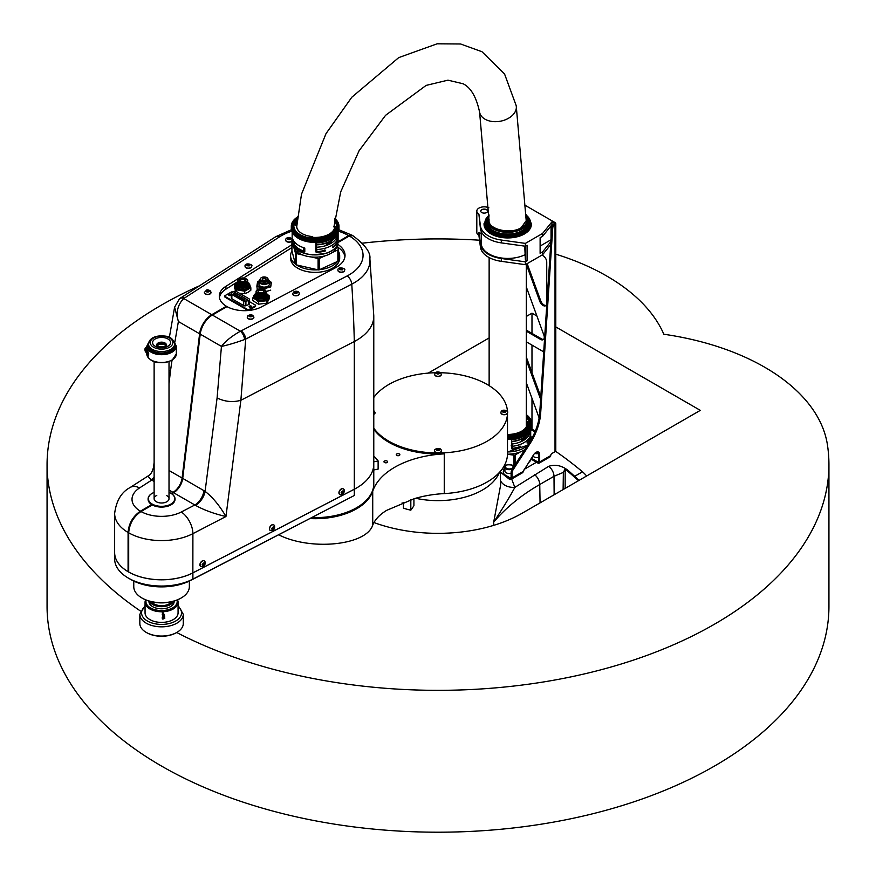 <?xml version="1.0" encoding="UTF-8"?>
<svg xmlns="http://www.w3.org/2000/svg" width="876" height="876" viewBox="0 0 876 876"><rect width="100%" height="100%" fill="white"/><g stroke="black" fill="none" stroke-linecap="round" stroke-linejoin="round"><path stroke-width="1.31" d="M511.102 473.281A4.347 2.508 180 0 1 504.915 471.003L504.915 467.182A4.347 2.508 -0 0 0 506.536 469.131A4.347 2.508 -0 0 0 512.394 468.912M505.572 476.248L505.572 475.263A7.818 4.511 180 0 1 503.284 472.076A7.818 4.511 180 0 1 504.532 469.624A3.471 2.004 180 0 1 504.915 469.339A24.539 14.169 180 0 1 502.178 469.032M505.572 475.263L510.182 477.924A1.303 0.756 -120 0 0 510.828 477.989A1.303 0.756 -120 0 0 511.102 477.387L511.102 472.558L512.022 473.095A4.347 2.508 -60 0 1 513.117 469.744L512.197 469.207L528.874 443.431L529.794 443.957L513.117 469.744M538.751 457.316A4.347 2.508 180 0 1 532.838 455.925M532.674 456.177A25.196 14.542 180 0 1 532.06 457.929A1.741 1.007 180 0 0 531.995 458.181L531.995 459.254A1.741 1.007 180 0 1 532.06 458.991M524.122 469.394L536.484 462.254L532.509 459.955L532.509 458.893A1.741 1.007 180 0 1 531.995 458.181M532.509 458.893L537.82 461.959A1.303 0.756 -120 0 0 538.477 462.024A1.303 0.756 -120 0 0 538.751 461.433L538.751 453.954L539.671 454.491L539.671 461.959L550.73 455.575A2.606 1.5 60 0 1 550.183 456.768L539.123 463.152A2.606 1.5 -120 0 0 539.671 461.959M415.673 498.269A62.984 36.365 0 0 0 499.364 472.471M505.967 476.555L509.602 478.657L509.449 479.271L500.316 472.076M403.442 503.448A62.338 35.993 180 0 1 402.084 502.912M500.601 485.227L493.703 522.096C505.923 507.675 521.264 495.159 539.747 484.516L554.004 476.292L563.356 472.383L565.13 468.912A8.683 5.015 -60 0 1 565.162 469.591L565.162 488.381M565.13 468.912L578.554 480.65M563.115 489.575L563.356 472.383M579.124 480.322L568.458 470.73C562.074 465.594 555.483 464.127 548.694 466.317L514.847 487.395L511.672 479.008M586.602 476.007A21.714 12.538 -120 0 0 582.485 471.803A304.071 175.55 -120 0 0 555.537 451.26M500.349 473.39L500.426 472.679M500.503 480.727A17.378 12.68 164.4 0 0 514.847 487.395C509.722 496.933 502.671 508.496 493.703 522.096L493.757 525.326M536.484 462.254L537.82 463.032A2.606 1.5 -120 0 0 539.123 463.152M509.602 478.657L510.182 478.986A2.606 1.5 -120 0 0 511.485 479.117A2.606 1.5 -120 0 0 512.022 477.924L523.082 471.54L533.615 454.721A5.212 3.011 120 0 1 538.587 452.104A5.212 3.011 120 0 1 539.671 454.491M523.082 471.54A2.606 1.5 60 0 1 522.545 472.733L511.485 479.117M488.874 207.809A7.38 4.26 0 0 0 481.034 207.251A7.38 4.26 0 0 0 476.807 211.105A7.38 4.26 0 0 0 478.898 214.083L480.431 225.866A27.364 15.801 0 0 0 501.324 240.046L525.37 243.386L542.583 233.454L551.957 221.847L554.103 223.095A1.303 0.756 180 0 1 554.486 223.621A1.303 0.756 180 0 1 554.103 224.157L553.654 224.409A2.606 1.5 120 0 0 551.825 227.431L552.745 227.968L540.667 413.275L539.747 412.738L551.825 227.431M552.745 227.968A2.606 1.5 -60 0 1 554.585 224.946L555.023 224.694A2.606 1.5 -0 0 0 555.789 223.621A2.606 1.5 -0 0 0 555.023 222.559L526.016 205.816M530.703 436.576L532.323 437.507M551.957 221.847L551.957 224.694L542.583 236.29L542.583 233.454M551.037 225.833L551.037 239.542M526.312 382.746L539.134 417.907M534.962 431.934L530.703 429.481M526.312 330.121L541.51 338.892L540.591 339.428L526.312 331.183M526.312 286.978L543.843 335.048A5.212 3.011 -120 0 1 543.197 339.68A5.212 3.011 -120 0 1 540.591 339.428M541.959 255.091L543.043 255.726A5.212 3.011 -120 0 1 546.734 262.11L546.734 303.337A5.212 3.011 -120 0 1 545.649 305.724A5.212 3.011 -120 0 1 539.791 301.333L526.312 264.366M526.312 357.069L540.711 396.565L539.791 397.091A5.212 3.011 -120 0 0 540.656 398.832M539.791 397.091L526.312 360.135M526.312 341.826L543.043 351.484A5.212 3.011 -120 0 1 543.711 351.933M486.651 212.529A3.471 2.004 0 0 0 487.669 211.105A3.471 2.004 0 0 0 484.198 209.101A3.471 2.004 0 0 0 480.716 211.105A3.471 2.004 0 0 0 482.862 212.956A3.471 2.004 0 0 0 486.651 212.529M539.747 412.738A43.439 25.075 -60 0 1 528.874 443.431M529.794 443.957A43.439 25.075 120 0 0 540.667 413.275M527.166 263.632L540.711 300.807L539.791 301.333M546.077 305.385A5.212 3.011 60 0 1 540.711 300.807M543.613 339.351A5.212 3.011 60 0 1 541.51 338.892M531.009 428.594L535.313 431.08M538.083 451.906A5.212 3.011 -60 0 1 538.751 453.954M550.73 455.575A1.741 1.007 120 0 1 551.957 453.45L555.023 451.677A2.606 1.5 -0 0 0 555.789 450.614L555.789 223.621M512.022 477.924L512.022 473.095M512.197 469.207A4.347 2.508 120 0 0 511.102 472.558M532.509 459.955A1.741 1.007 180 0 1 531.995 459.254M503.941 474.945A7.818 4.511 180 0 1 503.284 473.139L503.284 472.076M487.669 211.171A3.471 2.004 0 0 0 484.198 209.244A3.471 2.004 0 0 0 480.727 211.171M478.898 214.083L480.431 228.702A27.364 15.801 0 0 0 501.324 242.882L525.37 246.233L527.089 245.236L527.089 260.84L525.37 259.844L524.735 246.134M476.807 211.105L476.807 232.381A7.38 4.26 0 0 0 478.898 235.359L480.431 247.152A27.364 15.801 0 0 0 501.324 261.333L525.37 264.672L542.583 254.73L550.697 244.689M481.231 233.454A7.38 4.26 0 0 1 478.898 232.523L478.898 235.359M525.37 243.386L525.37 259.844M478.898 232.523L480.431 244.316A27.364 15.801 0 0 0 501.324 258.497L525.37 261.836L527.089 260.84M525.37 261.836L525.37 264.672M542.583 236.29L540.12 237.714L540.12 253.317L542.583 251.894L542.583 254.73M542.583 251.894L550.894 241.601M551.015 239.772L540.12 246.068M481.231 231.472L481.231 243.134A26.499 15.297 0 0 0 496.517 256.996A26.499 15.297 0 0 0 524.735 254.861M531.393 223.906A23.674 13.666 180 0 1 531.393 224.267A23.674 13.666 180 0 1 524.593 233.859A23.674 13.666 180 0 1 498.751 236.914A23.674 13.666 180 0 1 484.045 224.267A23.674 13.666 180 0 1 484.056 223.906M532.039 457.162A24.539 14.169 180 0 1 528.283 462.966M521.757 431.123A19.765 11.41 -0 0 0 527.483 423.097A19.765 11.41 -0 0 0 527.385 421.947L527.385 424.236M503.7 466.722A24.539 14.169 -0 0 0 504.948 466.82M505.934 465.397L504.543 465.2M507.5 434.463A19.94 11.508 -0 0 0 521.822 431.091A19.94 11.508 -0 0 0 527.549 421.717L526.334 422.44A18.637 10.764 -0 0 0 526.312 422.221M525.031 435.197A22.152 12.79 180 0 1 511.617 439.796L511.617 448.665A22.152 12.79 -0 0 0 520.015 446.716L520.015 446.004M529.673 431.047L529.673 433.412M529.772 433.587L529.772 430.915M515.044 464.806L515.044 455.049L520.366 451.896A22.152 12.79 180 0 1 507.489 454.184M515.044 455.049A24.758 14.29 180 0 1 514.179 455.191L507.489 454.272M525.02 449.388A22.152 12.79 180 0 1 520.366 451.896M511.135 445.796L512.602 448.326L512.602 446.267A22.984 13.271 -0 0 0 530.352 435.591L530.352 437.661A22.984 13.271 180 0 1 527.242 442.358L527.242 443.07A22.984 13.271 -0 0 0 530.44 438.066L530.254 437.967M511.562 439.347L512.088 449.103A22.984 13.271 -0 0 0 520.629 447.056L520.629 446.344A22.984 13.271 180 0 1 512.602 448.326M530.517 429.7L530.44 438.066M527.002 442.938L527.242 442.358M520.015 446.716L520.629 447.056L520.629 446.344M526.312 415.99A22.152 12.79 180 0 1 529.881 422.955A22.152 12.79 180 0 1 507.5 435.744M529.63 431.101L529.63 433.357A22.152 12.79 180 0 1 511.88 444.022L512.602 446.267M530.352 435.591L529.63 433.357M511.617 441.537L511.88 444.022M528.819 432.098A21.714 12.538 180 0 1 511.617 441.46M529.597 431.156A22.152 12.79 180 0 1 511.88 441.679M521.34 439.675L521.406 441.099L521.34 439.675A22.152 12.79 -0 0 0 521.527 439.588L522.282 440.387L522.282 439.292L522.216 440.321M522.446 439.204L522.446 440.606A22.239 12.844 180 0 1 522.271 440.694L521.57 439.96M522.271 440.694L521.57 439.927L521.57 441.022A22.239 12.844 180 0 1 521.406 441.099M523.322 438.745A22.239 12.844 -0 0 0 523.509 438.624L523.771 439.675L524.023 438.329A22.239 12.844 -0 0 0 524.176 438.23L523.848 439.818A22.239 12.844 180 0 1 523.706 439.916L523.41 438.854L523.114 440.245A22.239 12.844 180 0 1 522.95 440.343L522.556 439.084A22.152 12.79 -0 0 0 522.72 438.996L523.027 440.102L523.322 438.745L522.961 440.07M522.95 440.343L522.556 439.084M524.023 438.329L523.717 439.642M523.706 439.916L523.344 438.821M524.209 438.482L524.198 439.161L524.779 438.46L524.33 439.051M524.779 438.46L524.253 439.204M525.775 437.42L525.239 438.175L525.71 437.387M525.567 437.923L525.337 438.624M278.688 534.809C310.838 551.092 366.299 545.387 372.727 525.14C375.027 519.512 379.68 514.573 386.699 510.336L414.238 498.696A80.176 46.286 0 0 1 444.252 493.593L444.252 453.867A69.5 40.121 180 0 1 373.778 429.251M310.049 518.57A58.637 33.857 0 0 0 372.727 491.228A80.176 46.286 180 0 1 444.252 453.867M387.05 461.05A1.796 1.04 180 0 1 387.575 461.783A1.796 1.04 180 0 1 385.779 462.824A1.796 1.04 180 0 1 383.984 461.783A1.796 1.04 180 0 1 385.101 460.831A1.796 1.04 180 0 1 387.05 461.05M399.336 453.954A1.796 1.04 180 0 1 399.861 454.688A1.796 1.04 180 0 1 398.065 455.728A1.796 1.04 180 0 1 396.27 454.688A1.796 1.04 180 0 1 397.386 453.735A1.796 1.04 180 0 1 399.336 453.954M440.595 372.738A69.5 40.121 180 0 1 487.144 384.465A69.5 40.121 180 0 1 507.5 412.3M507.543 412.738A3.296 1.905 180 0 1 507.543 412.837A3.296 1.905 180 0 1 507.5 413.154L507.5 453.626A69.5 40.121 180 0 1 444.252 493.593M500.941 412.629A3.296 1.905 0 0 0 501.543 413.724A3.296 1.905 0 0 0 506.142 414.184A3.296 1.905 0 0 0 507.543 412.629C509.131 410.702 501.116 408.249 500.941 412.629L500.941 412.837A3.296 1.905 180 0 0 501.543 413.932A3.296 1.905 180 0 0 504.97 414.698A3.296 1.905 180 0 0 507.5 413.154A69.5 40.121 180 0 1 438.548 452.969A3.296 1.905 180 0 1 437.452 452.969A69.5 40.121 180 0 1 373.778 428.189M373.778 397.496A69.5 40.121 180 0 1 435.405 372.738M373.778 461.805L378.125 460.94L378.125 469.098L373.778 469.963M439.029 373.537L436.861 373.658M439.029 372.618L438.11 373.756L436.861 372.727L439.029 372.618L439.029 373.384M437.89 373.242L437.89 372.311M441.296 374.49A3.296 1.905 180 0 1 441.296 374.6A3.296 1.905 180 0 1 439.894 376.154A3.296 1.905 180 0 1 436.478 376.286A3.296 1.905 180 0 1 434.704 374.6A3.296 1.905 180 0 1 434.704 374.49M375.048 412.738A3.296 1.905 180 0 1 375.059 412.837A3.296 1.905 180 0 1 373.778 414.348M439.029 450.034L436.861 450.144M436.971 449.946L436.861 449.224L439.029 449.114L439.139 449.826L436.971 449.946M437.89 449.727L437.89 448.808M439.029 449.881L439.029 449.114M437.452 452.969A3.296 1.905 180 0 1 434.704 451.085A3.296 1.905 180 0 1 434.704 450.976M441.296 450.976A3.296 1.905 180 0 1 441.296 451.085A3.296 1.905 180 0 1 438.548 452.969M505.496 412.136L503.525 411.61L502.999 412.267M504.959 411.873L502.999 411.348L504.773 410.625L505.496 411.216L504.959 411.873M504.773 411.545L504.773 410.625M503.525 411.61L503.525 410.691M410.822 499.769L410.822 510.193A72.544 41.884 180 0 1 403.442 508.19L403.442 502.386M413.921 498.794L413.921 505.78L410.822 510.193M378.125 460.94A68.635 39.628 0 0 0 373.778 456.089M154.121 492.411A13.206 7.621 0 0 0 152.227 493.319A13.206 7.621 0 0 0 152.227 504.094A13.206 7.621 0 0 0 170.897 504.094A13.206 7.621 0 0 0 170.897 493.319A13.206 7.621 0 0 0 169.013 492.411M152.128 493.363A13.469 7.774 0 0 0 152.041 493.418A13.469 7.774 0 0 0 148.099 498.915A13.469 7.774 0 0 0 161.567 506.689A13.469 7.774 0 0 0 175.025 498.915A13.469 7.774 0 0 0 171.083 493.418L170.897 493.319A13.206 7.621 0 0 0 170.897 493.308L171.083 493.418A13.469 7.774 0 0 0 170.995 493.363M156.782 495.411A7.446 4.303 -0 0 0 154.373 497.579A7.446 4.303 -0 0 0 154.121 498.707A7.446 4.303 -0 0 0 161.567 502.999A7.446 4.303 -0 0 0 169.013 498.707A7.446 4.303 -0 0 0 166.341 495.411M142.219 598.155A26.937 15.549 -0 0 0 142.514 598.33A26.937 15.549 -0 0 0 180.609 598.33A26.937 15.549 -0 0 0 180.905 598.155M250.733 316.565L249.43 315.557L251.587 315.415L250.733 316.565M253.887 317.298A3.296 1.905 180 0 1 253.887 317.408A3.296 1.905 180 0 1 250.591 319.313A3.296 1.905 180 0 1 247.284 317.408A3.296 1.905 180 0 1 247.295 317.298M251.587 316.192L251.587 315.415M251.587 316.335L250.437 316.05L250.437 315.119M250.437 316.05L249.43 316.477M369.88 258.738L373.767 315.612A58.637 33.857 180 0 1 373.778 316.313A58.637 33.857 180 0 1 354.309 341.52A1303.138 710.644 -117.4 0 0 351.769 284.142A54.838 31.656 0 0 0 369.88 258.738C370.778 252.496 365.084 244.798 352.809 235.644L349.327 235.983L338.059 242.488M244.568 339.56L245.707 339.089A6.953 3.789 -117.4 0 0 241.075 330.909L240.396 331.227C231.801 336.077 225.482 341.125 221.442 346.392C227.497 345.177 235.206 342.899 244.568 339.56A6.953 3.427 -113.6 0 0 240.396 331.227L212.375 315.053L226.994 306.611A25.196 14.542 180 0 0 261.508 306.874L334.501 268.286A28.667 16.556 0 0 0 335.409 267.782L336.636 267.07A28.667 16.556 0 0 0 345.035 255.365A28.667 16.556 0 0 0 337.643 244.273M299.209 293.81A3.296 1.905 180 0 1 299.22 293.92A3.296 1.905 180 0 1 295.913 295.825A3.296 1.905 180 0 1 292.617 293.92A3.296 1.905 180 0 1 292.617 293.81M344.542 270.334A3.296 1.905 180 0 1 344.553 270.443A3.296 1.905 180 0 1 342.023 272.294A3.296 1.905 180 0 1 338.311 271.308A3.296 1.905 180 0 1 337.95 270.443A3.296 1.905 180 0 1 337.95 270.334M341.925 268.275L342.494 268.91L341.826 269.523L340.567 269.49L339.998 268.844L340.676 268.231L341.925 268.275L341.925 269.195L339.998 269.764M340.676 269.162L340.676 268.231M342.494 269.841L341.925 269.195M206.9 291.642L206.451 290.963L207.229 290.405L208.926 291.182L206.9 291.642M210.985 292.529A3.296 1.905 180 0 1 210.985 292.639A3.296 1.905 180 0 1 207.689 294.544A3.296 1.905 180 0 1 204.382 292.639A3.296 1.905 180 0 1 204.393 292.529M207.229 290.405L206.451 291.883M208.696 291.85L208.466 290.514M208.466 291.434L207.229 291.325M338.114 241.743L348.703 235.633L352.48 235.491M171.116 493.44L172.988 492.356A13.03 7.523 120 0 0 182.099 478.044L199.608 333.789A17.378 10.03 -60 0 1 211.762 314.703L226.369 306.261A25.196 14.542 180 0 1 219.296 296.154A25.196 14.542 180 0 1 225.909 286.332L291.927 244.711M251.653 266.359A3.296 1.905 180 0 1 251.664 266.468A3.296 1.905 180 0 1 249.211 268.308A3.296 1.905 180 0 1 245.499 267.41A3.296 1.905 180 0 1 245.061 266.468A3.296 1.905 180 0 1 245.061 266.359M291.927 241.207A3.296 1.905 180 0 1 287.043 241.82A3.296 1.905 180 0 1 285.729 240.298A3.296 1.905 180 0 1 285.729 240.188M289.179 238.009L290.186 238.447L290.033 239.17L287.875 239.017L289.179 238.009L289.179 238.94L288.029 239.214M288.029 239.082L288.029 238.294M290.186 239.367L289.179 238.94M257.292 289.627L256.865 286.211L263.435 288.872L270.717 286.923L271.429 282.313L269.359 281.338M258.957 281.13L257.588 281.59L256.865 286.211M270.717 286.923L271.429 282.313M270.717 290.142L266.074 291.522M258.935 281.514A6.866 3.964 0 0 0 258.54 281.809A6.866 3.964 0 0 0 259.745 287.131A6.866 3.964 0 0 0 269.031 286.879A6.866 3.964 0 0 0 269.359 281.514M258.935 281.404L258.935 284.098A5.212 3.011 0 0 0 264.147 287.098A5.212 3.011 0 0 0 269.359 284.098L269.359 281.404A5.212 3.011 180 0 1 264.147 284.415A5.212 3.011 180 0 1 258.935 281.404A5.212 3.011 180 0 1 259.887 279.674A5.212 3.011 180 0 1 260.238 279.422M262.482 279.718A1.741 1.007 180 0 1 262.417 279.433A1.741 1.007 180 0 1 262.734 278.853A1.741 1.007 180 0 1 264.672 278.48A1.741 1.007 180 0 1 265.888 279.433A1.741 1.007 180 0 1 265.822 279.718M268.056 279.422A5.212 3.011 180 0 1 269.359 281.404M262.548 278.48A1.96 1.128 180 0 1 265.121 278.152A1.96 1.128 180 0 1 265.932 279.586A1.96 1.128 180 0 1 264.147 280.254A1.96 1.128 180 0 1 262.362 279.586A1.96 1.128 180 0 1 262.548 278.48M266.917 277.637L266.83 277.582A3.789 2.19 180 0 1 267.049 280.539A3.789 2.19 180 0 1 261.968 280.911A3.789 2.19 180 0 1 261.475 277.582A3.789 2.19 180 0 1 266.83 277.582A3.909 2.256 180 0 1 266.917 277.637A3.909 2.256 180 0 1 268.056 279.225A3.909 2.256 180 0 1 265.954 281.229A3.909 2.256 180 0 1 261.902 281.076A3.909 2.256 180 0 1 260.238 279.225A3.909 2.256 180 0 1 261.387 277.637A3.909 2.256 180 0 1 261.431 277.604M268.001 279.608A3.909 2.256 180 0 1 268.056 279.981A3.909 2.256 180 0 1 265.954 281.984A3.909 2.256 180 0 1 261.902 281.82A3.909 2.256 180 0 1 260.238 279.981A3.909 2.256 180 0 1 260.292 279.608M265.406 282.116A2.343 1.358 180 0 1 262.899 282.116M268.056 279.488A4.676 2.705 180 0 1 267.224 283.003A4.676 2.705 180 0 1 261.07 283.003A4.676 2.705 180 0 1 260.238 279.488M247.853 282.806A6.077 3.515 180 0 1 248.729 284.623A6.077 3.515 180 0 1 246.824 287.175A6.077 3.515 180 0 1 238.228 287.032A6.077 3.515 180 0 1 236.564 284.623A6.077 3.515 180 0 1 237.451 282.806M236.564 284.623L236.564 286.047A6.077 3.515 0 0 0 238.228 288.456A6.077 3.515 0 0 0 238.272 288.478L238.272 288.478M247.021 288.478A6.077 3.515 0 0 0 248.729 286.047L248.729 284.623M246.528 286.638A5.65 3.263 0 0 0 247.864 283.014A5.212 3.011 180 0 1 246.233 285.182A5.212 3.011 180 0 1 238.863 285.061A5.212 3.011 180 0 1 237.44 282.992A5.65 3.263 0 0 0 239.444 286.956A5.65 3.263 0 0 0 246.528 286.638M247.612 282.061A5.212 3.011 180 0 1 247.864 282.992L247.864 284.273A5.212 3.011 180 0 1 244.579 287.065A5.212 3.011 180 0 1 238.863 286.332A5.212 3.011 180 0 1 237.44 284.273L237.44 282.992A5.212 3.011 180 0 1 237.692 282.061M237.768 282.313A4.949 2.858 0 0 0 240.331 285.302A4.949 2.858 0 0 0 246.046 284.864A4.949 2.858 0 0 0 247.536 282.313M247.612 281.36A4.993 2.88 180 0 1 247.645 281.722A4.993 2.88 180 0 1 242.652 284.601A4.993 2.88 180 0 1 237.659 281.722A4.993 2.88 180 0 1 237.692 281.36M248.729 284.919A6.296 3.635 180 0 1 247.109 288.434A6.296 3.635 180 0 1 238.195 288.434A6.296 3.635 180 0 1 238.119 288.39A6.296 3.635 180 0 1 236.564 284.919M247.941 282.893A7.38 4.26 180 0 1 249.813 284.842A7.38 4.26 180 0 1 247.777 288.938A7.38 4.26 180 0 1 240.615 289.967A7.38 4.26 180 0 1 235.48 286.89L236.509 289.825L244.711 291.182L250.843 287.766L248.784 282.992L247.82 282.609M250.843 287.766L250.843 290.23L247.777 292.485L244.711 293.657L239.444 293.274M244.711 293.657L244.711 291.182M236.509 291.577L236.509 289.825M235.874 291.27L234.45 287.514L234.45 285.05L235.48 286.89A7.38 4.26 180 0 1 237.363 282.893M237.527 282.795L234.45 285.05M266.282 293.449A6.077 3.515 180 0 1 267.158 295.267A6.077 3.515 180 0 1 261.081 298.782A6.077 3.515 180 0 1 255.004 295.267A6.077 3.515 180 0 1 255.31 294.15A6.077 3.515 180 0 1 255.88 293.449M255.004 295.267L255.004 296.679A6.077 3.515 0 0 0 256.701 299.121M265.45 299.121A6.077 3.515 0 0 0 267.158 296.679L267.158 295.267M255.869 293.657A5.65 3.263 0 0 0 255.726 293.876A5.65 3.263 0 0 0 261.278 298.168A5.65 3.263 0 0 0 266.293 293.657M266.041 292.704A5.212 3.011 180 0 1 266.293 293.635A5.212 3.011 180 0 1 261.081 296.646A5.212 3.011 180 0 1 255.869 293.635A5.212 3.011 180 0 1 256.12 292.704M256.197 292.956A4.949 2.858 0 0 0 261.081 296.285A4.949 2.858 0 0 0 265.965 292.956M266.293 293.635L266.293 294.916A5.212 3.011 180 0 1 261.081 297.917A5.212 3.011 180 0 1 255.869 294.916L255.869 293.635M266.041 292.004A4.993 2.88 180 0 1 266.074 292.354A4.993 2.88 180 0 1 259.493 295.092A4.993 2.88 180 0 1 256.088 292.354A4.993 2.88 180 0 1 256.12 292.004M267.158 295.562A6.296 3.635 180 0 1 265.537 299.077A6.296 3.635 180 0 1 256.624 299.077A6.296 3.635 180 0 1 255.004 295.562M269.414 296.022L269.414 298.486L266.797 303.173L258.453 304.202L258.453 301.727L266.797 300.698L269.414 296.022L266.359 293.526A7.38 4.26 180 0 1 266.567 293.646A7.38 4.26 180 0 1 268.1 297.818A7.38 4.26 180 0 1 262.625 300.676A7.38 4.26 180 0 1 255.595 299.362L258.453 301.727M255.923 293.197L252.737 298.07L252.737 300.545L258.453 304.202M266.797 303.173L266.797 300.698M252.737 298.07L255.595 299.362A7.38 4.26 180 0 1 254.051 295.19A7.38 4.26 180 0 1 255.792 293.526M248.97 298.771A1.741 1.007 180 0 1 249.474 299.483A1.741 1.007 180 0 1 248.729 300.304L245.915 301.443A1.741 1.007 180 0 1 243.692 301.322L231.844 294.489A1.741 1.007 180 0 1 231.33 293.778A1.741 1.007 180 0 1 231.647 293.208L233.618 291.577A1.741 1.007 180 0 1 236.279 291.445L248.97 298.771M249.474 299.483L249.474 303.731A1.741 1.007 180 0 1 248.729 304.552L245.915 305.691A1.741 1.007 180 0 1 243.692 305.582L231.844 298.749A1.741 1.007 180 0 1 231.33 298.037L231.33 293.778M234.527 292.234L235.688 292.902L234.527 292.902L234.527 292.234M235.513 292.978L234.713 292.978M236.235 293.219L237.385 293.876L236.235 293.876L236.235 293.219M237.21 293.964L236.411 293.964M237.933 294.194L239.093 294.862L237.933 294.862L237.933 294.194M238.907 294.938L238.119 294.938M239.641 295.179L240.791 295.847L239.641 295.847L239.641 295.179M240.615 295.924L239.816 295.924M241.338 296.165L242.499 296.833L241.338 296.833L241.338 296.165M242.313 296.909L241.513 296.909M243.035 297.139L244.196 297.807L243.035 297.807L243.035 297.139M244.021 297.884L243.221 297.884M244.743 298.125L245.893 298.793L244.743 298.793L244.743 298.125M245.718 298.869L244.919 298.869M246.441 299.11L247.601 299.778L246.441 299.778L246.441 299.11M247.415 299.855L246.627 299.855M233.64 293.734L234.79 294.402L233.64 294.402L233.64 293.734M234.615 294.478L233.815 294.478M235.337 294.708L236.498 295.376L235.337 295.376L235.337 294.708M236.312 295.453L235.524 295.453M237.046 295.694L238.195 296.362L237.046 296.362L237.046 295.694M238.02 296.438L237.221 296.438M238.743 296.679L239.904 297.347L238.743 297.347L238.743 296.679M239.717 297.424L238.918 297.424M240.44 297.665L241.601 298.322L240.44 298.322L240.44 297.665M241.426 298.409L240.626 298.409M242.148 298.639L243.298 299.307L242.148 299.307L242.148 298.639M243.123 299.384L242.323 299.384M243.846 299.625L245.006 300.293L243.846 300.293L243.846 299.625M244.82 300.369L244.032 300.369M231.133 295.212A1.325 0.766 0 0 0 229.019 295.026A1.325 0.766 0 0 0 228.789 295.212M229.019 294.314A1.325 0.766 180 0 1 230.465 294.15A1.325 0.766 180 0 1 231.286 294.851A1.325 0.766 180 0 1 229.961 295.617A1.325 0.766 180 0 1 228.636 294.851A1.325 0.766 180 0 1 229.019 294.314M251.598 307.027A1.325 0.766 0 0 0 249.496 306.841A1.325 0.766 0 0 0 249.255 307.027M249.496 306.129A1.325 0.766 180 0 1 250.93 305.965A1.325 0.766 180 0 1 251.751 306.677A1.325 0.766 180 0 1 250.426 307.432A1.325 0.766 180 0 1 249.102 306.677A1.325 0.766 180 0 1 249.496 306.129M249.474 301.673L255.266 305.012A1.128 0.657 180 0 1 255.266 305.943L249.156 309.469A1.128 0.657 180 0 1 247.558 309.469L225.11 296.504A1.128 0.657 180 0 1 225.11 295.584L231.231 292.058A1.128 0.657 180 0 1 232.83 292.058L232.95 292.135M255.42 305.834A1.128 0.657 180 0 1 255.266 306.644L249.156 310.181A1.128 0.657 180 0 1 247.558 310.181L225.11 297.216A1.128 0.657 180 0 1 224.968 296.406M334.588 219.81A22.152 12.79 180 0 1 337.293 225.931A22.152 12.79 180 0 1 322.423 238.009A22.152 12.79 180 0 1 297.774 233.87A22.152 12.79 180 0 1 292.989 225.931A22.152 12.79 180 0 1 297.347 218.31M332.551 247.306L332.836 246.802L332.836 247.514A22.984 13.271 -0 0 0 337.183 242.794L336.899 242.597M331.051 242.236L330.712 242.882M331.27 241.743L330.591 242.411L331.216 241.699M316.937 249.507A22.984 13.271 -0 0 0 337.03 240.32L336.406 235.688A22.152 12.79 180 0 1 316.313 244.875L316.937 251.565L315.667 248.926M336.406 238.02A22.152 12.79 180 0 1 316.313 247.207M329.475 242.674L330.055 242.663L329.453 243.353L330.11 242.696L329.507 243.386L329.628 242.619M328.029 244.426L327.602 243.134A22.152 12.79 -0 0 0 327.799 243.057L328.117 244.185L328.445 242.849A22.239 12.844 -0 0 0 328.664 242.761L328.96 243.824L329.234 242.499A22.239 12.844 -0 0 0 329.409 242.411L329.048 243.977A22.239 12.844 180 0 1 328.883 244.054L328.555 242.97L328.215 244.338A22.239 12.844 180 0 1 328.029 244.426L327.657 243.178A22.239 12.844 -0 0 0 327.854 243.101M328.445 242.849L328.073 244.152M329.234 242.499L328.905 243.78M328.5 242.937L328.883 244.054M326.321 243.659L326.321 245.061L326.321 243.659A22.239 12.844 -0 0 0 326.529 243.594L327.295 244.415L327.295 243.32A22.239 12.844 -0 0 0 327.471 243.243L327.471 244.645A22.239 12.844 180 0 1 327.274 244.722L326.507 243.9L326.507 244.995A22.239 12.844 180 0 1 326.321 245.061M327.295 243.32L327.241 244.349M327.274 244.722L326.507 243.911M330.11 242.696L329.507 243.386M324.821 249.846L324.821 250.558A22.152 12.79 -0 0 1 316.05 251.828A22.152 12.79 -0 0 1 315.875 251.839M315.875 251.905L316.411 252.299A22.984 13.271 -0 0 0 325.346 250.941L325.346 250.229A22.984 13.271 180 0 1 316.937 251.565M324.821 250.558L325.346 250.941L325.346 250.229M337.03 240.32L337.03 242.378A22.984 13.271 180 0 1 332.836 246.802M336.406 235.688L336.077 235.447A21.714 12.538 180 0 1 316.05 244.623M337.326 233.684L337.183 242.794M336.68 238.655L336.68 234.56M315.875 242.499L315.875 251.959M304.793 251.959L304.793 248.061A22.984 13.271 180 0 1 297.128 244.448A22.984 13.271 180 0 1 292.803 239.312L292.803 243.221A22.984 13.271 -0 0 0 297.128 248.357A22.984 13.271 -0 0 0 304.793 251.959L303.446 250.974L303.446 247.634M294.15 241.612L294.15 244.196L292.803 243.221M294.15 244.196A22.152 12.79 -0 0 0 303.446 250.974M298.902 251.073L298.902 253.076L297.303 253.777L303.074 255.102A22.152 12.79 180 0 1 298.902 253.076M337.238 245.225A22.152 12.79 180 0 1 332.048 252.638A22.152 12.79 180 0 1 325.204 255.77A22.152 12.79 180 0 1 311.199 256.953A22.152 12.79 180 0 1 303.074 255.102M295.19 249.934A22.152 12.79 180 0 1 294.292 248.696A22.152 12.79 180 0 1 293.033 245.225M294.292 248.696L295.19 252.244L295.519 250.525A24.67 14.246 -0 0 0 296.077 250.93L297.325 251.248L297.303 253.777M338.322 260.741L338.344 249.31L338.322 260.741A24.758 14.29 -0 0 1 337.983 261.223L319.192 269.819A24.758 14.29 -0 0 1 318.306 269.896L296.011 264.804A24.758 14.29 -0 0 1 295.453 264.388L291.938 250.821L291.96 239.345A24.758 14.29 180 0 1 292.157 239.049M291.938 239.476L292.157 240.352M338.344 260.654L338.344 249.266L337.282 245.138M311.199 256.953L318.306 258.551A24.758 14.29 180 0 0 319.192 258.475L325.204 255.77M332.442 238.173A22.152 12.79 180 0 1 316.05 242.959L316.05 251.828M336.483 234.801L336.483 238.173M291.938 250.744L291.927 239.433M291.982 251.018A24.539 14.169 -0 0 0 290.591 255.715A24.539 14.169 -0 0 0 295.321 264.081M332.048 252.638L337.983 249.879A24.758 14.29 180 0 0 338.322 249.397M312.677 236.629L312.491 236.575A18.637 10.764 -0 0 1 301.957 233.531A18.637 10.764 -0 0 1 296.581 224.979L296.767 225.033A18.462 10.654 -0 0 0 296.679 226.074A18.462 10.654 -0 0 0 302.023 233.574M296.767 225.033L296.767 225.778M333.701 226.873L334.895 226.479A19.765 11.41 -0 0 1 329.179 234.1M335.07 226.249A19.94 11.508 -0 0 1 329.234 234.067A19.94 11.508 -0 0 1 311.122 237.199L312.491 236.575M296.581 224.979L295.212 225.603A19.94 11.508 -0 0 1 297.095 221.037M297.063 221.464A19.765 11.41 -0 0 0 295.398 225.515M338.344 260.325A24.539 14.169 -0 0 0 339.68 255.715L339.68 258.201A24.539 14.169 180 0 1 315.141 272.37A24.539 14.169 180 0 1 290.591 258.201L290.591 255.715M339.68 255.715A24.539 14.169 -0 0 0 338.344 251.116M319.663 269.644A24.539 14.169 -0 0 0 337.589 261.453M296.515 264.946A24.539 14.169 -0 0 0 317.758 269.808M128.695 571.338L128.082 571.656A46.91 27.09 180 0 1 114.647 552.69A46.91 27.09 180 0 1 114.647 552.701L114.647 513.489A46.91 27.09 0 0 0 128.082 532.466C128.816 523.432 132.911 516.336 140.368 511.19L151.734 504.62A13.469 7.774 180 0 1 148.099 499.309A13.469 7.774 180 0 1 148.099 499.112M179.438 298.738A6.953 4.522 52.7 0 1 179.525 298.672L174.609 307.18L178.386 321.536C175.824 312.458 177.609 304.793 183.741 298.519L279.477 236.892A47.906 27.66 180 0 1 291.73 231.231M246.025 278.875A4.993 2.88 180 0 1 246.287 279.028A4.993 2.88 180 0 1 247.645 281.01A4.993 2.88 180 0 1 246.079 283.101A4.993 2.88 180 0 1 240.67 283.66A4.993 2.88 180 0 1 237.659 281.01L237.659 281.722L225.909 289.168A25.196 14.542 0 0 0 219.416 297.566M226.369 306.261L226.369 306.972M128.082 571.656L128.082 532.466M180.467 298.004A6.953 4.227 57.2 0 1 180.544 297.96A6.953 4.227 57.2 0 1 184.299 298.125M291.38 229.742L275.721 236.717L179.525 298.672A6.953 4.522 52.7 0 1 179.525 298.661A6.953 4.522 52.7 0 1 183.741 298.519L211.762 314.703M169.013 383.765L170.47 371.019L169.013 370.066M291.927 247.558L243.627 277.999M154.121 478.362A13.03 7.523 -60 0 1 151.734 480.092L154.121 481.471M154.121 477.31A13.03 7.851 -63.1 0 1 151.099 479.72L151.734 480.092L139.58 487.921A17.378 10.556 -122.8 0 0 130.174 487.494C121.436 492.093 116.256 500.765 114.647 513.489M154.121 465.309L153.596 466.941M147.88 476.106L151.099 479.72M341.859 492.257L343.469 491.458L342.625 493.407L341.826 493.287L341.859 492.257M339.68 494.382A3.296 2.004 -57.2 0 1 339.592 494.327A3.296 2.004 -57.2 0 1 339.691 490.472A3.296 2.004 -57.2 0 1 343.162 488.775A3.296 2.004 -57.2 0 1 343.239 488.841M341.071 492.805L342.625 493.407M341.87 492.925L342.691 492.016L343.447 492.498M342.691 492.016L342.713 490.976M272.348 528.261L273.958 527.472L273.115 529.422L272.326 529.301L272.348 528.261M270.169 530.396A3.296 2.004 -57.2 0 1 270.082 530.341A3.296 2.004 -57.2 0 1 270.18 526.476A3.296 2.004 -57.2 0 1 273.651 524.79A3.296 2.004 -57.2 0 1 273.739 524.855M271.571 528.819L273.115 529.422M272.359 528.94L273.181 528.031L273.936 528.513M273.181 528.031L273.213 526.991M202.838 564.275L204.458 563.487L203.604 565.436L202.816 565.316L202.838 564.275M200.659 566.411A3.296 2.004 -57.2 0 1 200.571 566.356A3.296 2.004 -57.2 0 1 200.67 562.491A3.296 2.004 -57.2 0 1 204.141 560.804A3.296 2.004 -57.2 0 1 204.228 560.859M202.06 564.823L203.604 565.436M202.86 564.954L203.681 564.034L204.426 564.527M203.681 564.034L203.703 563.005M189.358 581.073L189.358 586.624A27.802 16.053 180 0 1 181.222 597.98A27.802 16.053 180 0 1 161.567 602.677A27.802 16.053 180 0 1 141.901 597.98A27.802 16.053 180 0 1 133.765 586.624L133.765 581.073M128.389 578.116L130.842 579.529A43.439 25.075 0 0 0 190.574 580.47L354.309 495.498L192.895 579.124A46.91 27.09 180 0 1 128.389 578.116A46.91 27.09 180 0 1 114.647 558.965L114.647 552.723A46.91 27.09 180 0 0 142.449 577.459A46.91 27.09 180 0 0 192.895 572.882L354.309 489.257A58.593 33.835 0 0 0 356.576 487.976A58.593 33.835 0 0 0 356.587 487.965L356.609 487.954A58.637 33.857 180 0 1 354.309 489.213L192.895 572.849L354.276 489.235A58.637 33.857 180 0 0 373.778 464.05A58.637 33.857 180 0 1 373.778 464.05L373.778 483.771A58.637 33.857 180 0 1 311.955 517.585M128.728 572.028A46.866 27.057 0 0 0 192.862 572.86A46.91 27.09 180 0 1 128.695 572.017L128.695 532.827A46.91 27.09 0 0 0 192.895 533.648L225.953 516.522C219.591 505.594 212.638 497.207 205.094 491.37A13.03 7.172 -57 0 1 195.523 505.364C203.867 510.029 214.007 513.741 225.953 516.522L240.878 400.277L245.707 339.089L351.769 284.142A6.953 3.789 -117.4 0 0 347.137 275.951L241.075 330.909M249.616 265.822L248.992 265.198L247.109 265.822M248.981 265.527L247.109 264.902L248.992 264.278L249.616 264.902L248.981 265.527M248.992 265.198L248.992 264.278M247.733 265.198L247.733 264.278M151.734 505.332L151.734 504.62M212.375 315.053A17.378 10.03 120 0 0 200.221 334.139L221.442 346.392L217.095 397.934L205.094 491.37L203.955 490.67A13.03 7.523 -60 0 1 194.844 504.981L181.288 512A29.543 17.049 180 0 1 140.981 511.54L152.347 504.981A13.469 7.774 0 0 0 166.911 506.438A13.469 7.774 0 0 0 175.025 499.309A13.469 7.774 0 0 0 175.025 499.112M337.818 247.218A28.667 16.556 180 0 1 344.936 256.788M140.981 511.54C133.524 516.687 129.429 523.782 128.695 532.827M354.309 495.498L354.309 341.52L240.878 400.277M200.221 334.139L182.712 478.395A13.03 7.523 -60 0 1 173.601 492.717L195.523 505.364M217.095 397.934C224.869 401.745 232.775 402.533 240.823 400.31M373.778 316.313L373.778 464.017A58.637 33.857 180 0 1 356.609 487.954M173.601 492.717L171.707 493.801M296.767 292.978L295.135 292.715L294.675 293.383M296.384 292.606L296.384 291.686L297.161 292.255L296.69 292.923L294.675 292.464L296.384 291.686M295.135 291.796L295.135 292.715M162.98 616.266L162.235 617.328L162.925 618.993A4.347 2.529 -120.4 0 0 163.757 618.774A4.347 2.529 -120.4 0 0 162.925 612.631L162.235 614.339L162.98 616.266M157.1 345.878A4.774 2.759 180 0 1 159.476 344.388A4.774 2.759 180 0 1 166.024 345.878M174.598 344.038L174.598 345.451A13.03 7.523 180 0 1 166.823 352.338A13.03 7.523 180 0 1 152.785 351.013A13.03 7.523 180 0 1 148.526 345.451L148.526 344.038A13.03 7.523 -0 0 0 152.785 349.59A13.03 7.523 -0 0 0 171.192 349.097A13.03 7.523 -0 0 0 174.598 344.038C173.448 339.286 170.393 336.647 165.444 336.132C158.162 335.3 153.015 336.636 150.004 340.151L148.526 344.038M146.807 346.524L148.274 356.039L146.796 353.225M165.093 344.651A5.212 3.011 -0 0 0 158.041 344.651M147.595 349.623L147.891 350.4M148.405 351.977L147.672 352.568L146.259 351.166L146.27 349.524L147.486 349.338M146.259 351.166L147.518 350.137M148.526 352.437L147.672 352.568M151.504 601.757A10.862 6.274 -0 0 0 161.567 605.666A10.862 6.274 -0 0 0 171.619 601.757M149.358 601.199A12.592 7.271 -0 0 0 161.567 606.674A12.592 7.271 -0 0 0 173.766 601.199M148.964 601.078L148.964 601.527A12.592 7.271 -0 0 0 161.567 608.798A12.592 7.271 -0 0 0 174.16 601.527L174.16 601.078M146.128 600.082A15.637 9.034 -0 0 0 161.567 610.55A15.637 9.034 -0 0 0 176.996 600.082M145.58 599.852A16.502 9.526 -0 0 0 145.055 602.228A16.502 9.526 -0 0 0 161.567 611.766A16.502 9.526 -0 0 0 178.069 602.228A16.502 9.526 -0 0 0 177.543 599.852M145.055 602.228L145.055 612.872A16.502 9.526 -0 0 0 161.567 622.398A16.502 9.526 -0 0 0 178.069 612.872L178.069 602.228M183.281 614.295L183.281 623.515A21.714 12.538 180 0 1 177.051 632.308A21.714 12.538 180 0 1 176.919 632.384A21.714 12.538 180 0 1 146.204 632.384A21.714 12.538 180 0 1 139.842 623.515L139.842 614.295A21.714 12.538 -0 0 0 146.336 623.23A21.714 12.538 -0 0 0 169.955 625.858A21.714 12.538 -0 0 0 183.281 614.295L178.365 605.809M146.522 632.56A20.849 12.034 -0 0 0 146.818 632.735A20.849 12.034 -0 0 0 176.306 632.735A20.849 12.034 -0 0 0 176.437 632.658M164.053 618.555L164.83 618.149L162.925 612.631M162.235 612.948A3.822 2.223 59.6 0 1 163.921 616.792A3.822 2.223 59.6 0 1 162.235 618.719L162.925 618.993M178.036 605.371A2.606 1.522 59.6 0 1 178.584 607.145A2.606 1.522 59.6 0 1 178.047 608.371A2.606 1.522 59.6 0 1 178.036 608.371L178.047 608.371M178.573 606.958A2.168 1.27 -120.4 0 0 178.584 606.794A2.168 1.27 -120.4 0 0 178.069 605.217M531.984 429.152L531.984 398.295M531.984 372.629L531.984 345.1M531.984 333.395L531.984 313.181L536.9 316.017M428.178 373.121L489.136 337.928M526.312 316.455L531.984 313.181M555.789 326.923L700.307 410.362L522.162 513.216A119.016 68.711 180 0 1 373.964 522.545M176.7 632.505A390.937 225.712 0 0 0 597.191 670.775A390.937 225.712 0 0 0 828.937 464.619A390.937 225.712 0 0 0 827.404 444.625A217.193 125.388 0 0 0 663.833 334.238A217.193 125.388 0 0 0 555.789 254.182M479.533 240.221A217.193 125.388 0 0 0 472.646 239.805A390.937 225.712 0 0 0 362.39 243.178M199.378 285.839A390.937 225.712 0 0 0 47.063 464.619L47.063 606.488A390.937 225.712 0 0 0 438 832.2A390.937 225.712 0 0 0 828.937 606.488L828.937 464.619M47.063 464.619A390.937 225.712 0 0 0 140.478 611.043M513.599 467.05A4.347 2.508 -0 0 0 512.131 465.298M506.383 465.298A4.347 2.508 -0 0 0 505.879 465.605A4.347 2.508 -0 0 0 504.915 467.182C504.587 465.036 506.996 464.346 512.142 465.112L513.599 467.182M506.865 468.474A3.822 2.212 180 0 1 507.883 464.696A3.822 2.212 180 0 1 513.04 467.094A3.822 2.212 180 0 1 506.865 468.474M510.182 477.924L511.102 477.387M534.688 453.374A4.347 2.508 -0 0 0 538.718 453.494M538.576 452.772A3.822 2.212 180 0 1 535.335 452.804M537.82 461.959L538.751 461.433M568.195 471.343L565.162 469.591M568.458 470.73A2.606 1.194 128.8 0 0 567.911 471.113M582.485 471.803L575.017 476.117A2.606 1.139 130.1 0 0 574.481 476.489M548.694 466.317A8.683 5.015 -120 0 1 554.004 476.292L554.136 494.754M540.065 502.879L539.747 484.516A8.683 5.015 60 0 0 534.437 474.551M554.103 224.157L554.103 223.095M555.023 451.677L555.023 224.694M554.585 224.946L553.654 224.409M480.431 225.866L480.431 228.702M501.324 240.046L501.324 242.882M480.431 244.316L480.431 247.152M501.324 258.497L501.324 261.333M526.213 214.992L528.359 220.434A20.63 11.914 180 0 1 522.424 228.789A20.63 11.914 180 0 1 499.9 231.45A20.63 11.914 180 0 1 487.089 220.434L489.038 215.233M526.224 215.573A19.94 11.508 180 0 1 521.932 227.946A19.94 11.508 180 0 1 497.01 229.567A19.94 11.508 180 0 1 489.038 215.846M528.359 220.434L528.359 222.132A20.63 11.914 180 0 1 522.424 230.498A20.63 11.914 180 0 1 499.9 233.158A20.63 11.914 180 0 1 487.089 222.132L487.089 220.434M528.239 219.131A21.506 12.417 180 0 1 523.038 231.56A21.506 12.417 180 0 1 496.648 233.487A21.506 12.417 180 0 1 487.209 219.131M526.564 215.43A22.809 13.162 180 0 1 523.968 232.085A22.809 13.162 180 0 1 493.243 233.016A22.809 13.162 180 0 1 488.885 215.43M526.213 214.751L531.393 223.555A23.674 13.666 180 0 1 524.593 233.147A23.674 13.666 180 0 1 498.751 236.202A23.674 13.666 180 0 1 484.045 223.555L489.027 214.905M526.246 216.58A19.371 11.18 180 0 1 521.527 227.716A19.371 11.18 180 0 1 498.017 229.545A19.371 11.18 180 0 1 489.06 216.865M526.268 219.164A18.681 10.786 180 0 1 526.399 220.434L521.176 227.683C510.489 234.768 487.932 229.162 489.049 220.434A18.681 10.786 180 0 1 489.093 219.668M526.312 416.965A21.287 12.286 180 0 1 507.5 435.241M515.23 464.521L515.23 454.983M514.179 466.152L514.179 455.191M513.96 466.492L513.96 455.191M507.5 451.819A22.984 13.271 -0 0 0 527.954 444.844M530.21 441.274A22.984 13.271 -0 0 0 530.703 438.558L530.703 429.317M526.312 414.731A23.411 13.512 180 0 1 528.666 428.988A23.411 13.512 180 0 1 507.5 436.467M526.312 414.676A23.849 13.764 180 0 1 531.568 423.305A23.849 13.764 180 0 1 507.5 437.069M531.568 423.655A23.849 13.764 180 0 1 531.568 424.017A23.849 13.764 180 0 1 507.5 437.781M524.428 433.839A23.411 13.512 180 0 1 507.5 437.89M524.034 434.211A23.411 13.512 180 0 1 507.5 438.022M531.568 425.221A23.849 13.764 180 0 1 531.568 425.572L531.557 424.444A23.849 13.764 180 0 1 531.568 424.86A23.849 13.764 180 0 1 507.5 438.635M507.5 439.522L524.45 435.536L531.568 425.572A23.849 13.764 180 0 1 507.5 439.347M524.428 435.394A23.411 13.512 180 0 1 507.5 439.445M507.5 451.928A22.546 13.02 -0 0 0 523.815 448.03M372.727 525.14L372.727 491.228M441.296 374.38L440.398 372.563C437.365 371.249 435.471 371.862 434.704 374.38A3.296 1.905 0 0 0 436.478 376.078A3.296 1.905 0 0 0 439.894 375.946A3.296 1.905 0 0 0 441.296 374.38L441.296 374.6M439.347 372.486A1.653 0.953 180 0 1 438.142 373.986A1.653 0.953 180 0 1 436.5 372.639A1.653 0.953 180 0 1 439.347 372.486M373.778 414.14A3.296 1.905 0 0 0 375.059 412.629L375.059 412.837M434.704 451.085L434.704 450.877A3.296 1.905 0 0 0 435.295 451.972A3.296 1.905 0 0 0 438.996 452.695A3.296 1.905 0 0 0 441.296 450.877L441.296 451.085M436.653 450.078A1.653 0.953 180 0 1 437.858 448.578A1.653 0.953 180 0 1 439.5 449.925A1.653 0.953 180 0 1 436.653 450.078M505.189 412.059A1.653 0.953 180 0 1 502.594 411.37A1.653 0.953 180 0 1 504.937 410.417A1.653 0.953 180 0 1 505.189 412.059M249.069 315.47A1.653 0.953 180 0 1 251.916 315.272A1.653 0.953 180 0 1 250.777 316.794A1.653 0.953 180 0 1 249.069 315.47M247.558 316.433A3.296 1.905 0 0 0 247.284 317.189A3.296 1.905 0 0 0 250.591 319.094A3.296 1.905 0 0 0 253.887 317.189L253.887 317.408M349.327 235.983A47.906 27.66 180 0 1 347.137 275.951M342.001 269.731A1.653 0.953 180 0 1 339.603 268.833A1.653 0.953 180 0 1 342.144 268.078A1.653 0.953 180 0 1 342.001 269.731M338.311 271.1A3.296 1.905 0 0 0 342.757 271.921A3.296 1.905 0 0 0 344.553 270.224C346.666 268.549 337.337 265.943 337.95 270.224A3.296 1.905 0 0 0 338.311 271.1M207.086 290.186A1.653 0.953 180 0 1 209.32 291.215A1.653 0.953 180 0 1 206.659 291.817A1.653 0.953 180 0 1 207.086 290.186M210.985 292.639L210.065 290.58L207.853 289.825L206.725 289.923L204.382 292.42A3.296 1.905 0 0 0 207.689 294.325A3.296 1.905 0 0 0 210.985 292.42A3.296 1.905 0 0 0 210.766 291.73M338.552 231.231A47.906 27.66 180 0 1 348.703 235.633M290.35 239.301A1.653 0.953 180 0 1 287.514 239.104A1.653 0.953 180 0 1 289.233 237.79A1.653 0.953 180 0 1 290.35 239.301M292.332 240.079C294.161 238.195 285.401 235.797 285.729 240.079A3.296 1.905 0 0 0 287.043 241.601A3.296 1.905 0 0 0 291.664 241.228A3.296 1.905 0 0 0 291.927 240.988M244.634 281.984A2.606 1.5 0 0 0 245.258 281.01A2.606 1.5 0 0 0 242.652 279.499A2.606 1.5 0 0 0 240.046 281.01A2.606 1.5 0 0 0 240.67 281.984M244.743 281.93A3.044 1.752 180 0 1 239.696 281.054A3.044 1.752 180 0 1 243.517 278.973A3.044 1.752 180 0 1 244.743 281.93M247.645 281.722L247.645 281.01C248.247 279.641 246.572 278.623 242.619 277.944L239.301 278.71L237.659 281.01A4.993 2.88 180 0 1 239.279 278.875M245.784 282.565A4.566 2.628 180 0 1 238.217 281.262A4.566 2.628 180 0 1 243.955 278.13A4.566 2.628 180 0 1 245.784 282.565M263.063 292.628A2.606 1.5 0 0 0 263.687 291.653A2.606 1.5 0 0 0 261.913 290.219A2.606 1.5 0 0 0 258.606 291.171A2.606 1.5 0 0 0 258.475 291.653A2.606 1.5 0 0 0 259.099 292.628M258.201 290.733A3.044 1.752 180 0 1 263.358 290.131A3.044 1.752 180 0 1 261.683 293.011A3.044 1.752 180 0 1 258.201 290.733M264.453 289.518A4.993 2.88 180 0 1 266.074 291.653A4.993 2.88 180 0 1 259.493 294.38A4.993 2.88 180 0 1 256.088 291.653A4.993 2.88 180 0 1 256.339 290.733A4.993 2.88 180 0 1 257.708 289.518M256.756 290.46A4.566 2.628 180 0 1 264.497 289.551A4.566 2.628 180 0 1 261.99 293.876A4.566 2.628 180 0 1 256.756 290.46M248.729 304.552L248.729 300.304M231.844 298.749L231.844 294.489M245.915 305.691L245.915 301.443M243.692 305.582L243.692 301.322M225.11 297.216L225.11 296.504M255.266 306.644L255.266 305.943M249.156 310.181L249.156 309.469M247.558 310.181L247.558 309.469M299.045 251.007A22.546 13.02 -0 0 0 331.238 251.007M297.128 249.769A22.984 13.271 -0 0 0 322.696 254.062A22.984 13.271 -0 0 0 338.114 241.535C337.764 246.791 333.8 250.733 326.2 253.328L313.006 254.927C300.249 253.657 293.296 249.189 292.157 241.535A22.984 13.271 -0 0 0 297.128 249.769M331.851 238.381A23.411 13.512 180 0 1 298.431 238.381M338.979 228.198A23.849 13.764 180 0 1 338.99 228.548A23.849 13.764 180 0 1 322.981 241.557A23.849 13.764 180 0 1 296.449 237.1A23.849 13.764 180 0 1 291.292 228.548A23.849 13.764 180 0 1 291.303 228.198M296.449 236.389A23.849 13.764 180 0 1 291.292 227.848A23.849 13.764 180 0 1 291.303 227.421L296.526 237.297L312.929 242.444L326.617 240.791L332.716 237.998L338.005 232.534L338.99 227.848A23.849 13.764 180 0 1 322.981 240.845A23.849 13.764 180 0 1 296.449 236.389M331.446 237.188A23.411 13.512 180 0 1 298.825 237.188M331.851 236.816A23.411 13.512 180 0 1 298.431 236.816M338.979 226.632A23.849 13.764 180 0 1 338.99 226.994A23.849 13.764 180 0 1 322.981 239.991A23.849 13.764 180 0 1 296.449 235.545A23.849 13.764 180 0 1 291.292 226.994A23.849 13.764 180 0 1 291.303 226.632M334.752 218.452A23.849 13.764 180 0 1 338.99 226.282A23.849 13.764 180 0 1 322.981 239.29A23.849 13.764 180 0 1 296.449 234.834A23.849 13.764 180 0 1 291.292 226.282A23.849 13.764 180 0 1 297.479 217.029A23.411 13.512 180 0 0 296.789 234.319A23.411 13.512 180 0 0 328.818 236.903A23.411 13.512 180 0 0 334.741 218.54M295.453 264.388L295.453 250.635A24.758 14.29 -0 0 0 296.011 251.04L296.077 250.93M296.011 264.804L296.011 251.04L297.38 251.357L297.38 253.766M295.365 264.278L295.453 250.437M295.223 249.769L296.307 249.255L295.19 249.824L295.519 250.525M296.187 264.87L296.219 250.996M318.087 269.885L318.087 258.529M298.519 250.843L297.38 251.357L298.398 250.766M318.306 269.896L318.306 258.551M319.192 269.819L319.192 258.475M319.39 269.775L319.39 258.42M337.851 261.333L337.851 249.978M334.479 220.796A21.287 12.286 180 0 1 326.277 236.4A21.287 12.286 180 0 1 298.453 233.564A21.287 12.286 180 0 1 297.249 219.263M337.983 261.223L337.983 249.879M174.839 342.22L178.386 321.536L199.608 333.789M225.909 289.168L225.909 286.332M140.368 511.19A29.543 17.049 180 0 1 139.58 487.921M275.721 236.717A6.953 4.227 57.2 0 1 279.477 236.892M170.47 371.019L172.014 360.277M169.013 490.067L172.988 492.356M182.099 478.044L169.013 470.489M343.731 491.173A1.653 1.007 -57.2 0 1 342.615 493.735A1.653 1.007 -57.2 0 1 341.607 492.213A1.653 1.007 -57.2 0 1 343.731 491.173M343.71 489.268A3.296 2.004 122.8 0 0 343.337 488.896A3.296 2.004 122.8 0 0 339.855 490.582A3.296 2.004 122.8 0 0 339.757 494.447L341.038 494.809C340.326 496.407 345.998 491.983 344.005 489.553L343.162 488.775M274.221 527.188A1.653 1.007 -57.2 0 1 273.104 529.75A1.653 1.007 -57.2 0 1 272.097 528.228A1.653 1.007 -57.2 0 1 274.221 527.188M274.199 525.271A3.296 2.004 122.8 0 0 273.827 524.899A3.296 2.004 122.8 0 0 270.356 526.596A3.296 2.004 122.8 0 0 270.257 530.451L270.082 530.341M204.71 563.202A1.653 1.007 -57.2 0 1 203.604 565.765A1.653 1.007 -57.2 0 1 202.586 564.243A1.653 1.007 -57.2 0 1 204.71 563.202M204.688 561.286A3.296 2.004 122.8 0 0 204.316 560.914A3.296 2.004 122.8 0 0 200.845 562.6A3.296 2.004 122.8 0 0 200.746 566.465L200.571 566.356M192.895 572.882L192.895 579.124L190.574 580.47M251.664 266.249C253.799 264.563 244.371 262.001 245.061 266.249A3.296 1.905 -0 0 0 245.499 267.202A3.296 1.905 -0 0 0 250.01 267.903A3.296 1.905 -0 0 0 251.664 266.249L251.664 266.468M249.178 265.735A1.653 0.953 180 0 1 246.704 264.902A1.653 0.953 180 0 1 249.189 264.081A1.653 0.953 180 0 1 249.178 265.735M181.288 512A17.378 9.472 62.6 0 1 192.895 533.648L192.862 572.86M203.955 490.67L182.712 478.395M299.22 293.712C299.198 291.609 297.533 290.854 294.205 291.456L292.617 293.712A3.296 1.905 -0 0 0 295.913 295.617A3.296 1.905 -0 0 0 299.22 293.712L299.22 293.92M294.894 291.609A1.653 0.953 180 0 1 297.544 292.223A1.653 0.953 180 0 1 295.311 293.252A1.653 0.953 180 0 1 294.894 291.609M333.953 226.764L340.709 191.855L359.105 150.705L385.56 115.325L426.13 85.399L447.921 80.165L463.141 83.778C470.927 87.677 476.402 97.137 479.599 112.172A18.593 12.494 -10 0 0 484.975 119.169A18.593 12.494 -10 0 0 506.021 119.508A18.593 12.494 -10 0 0 516.227 105.744L526.29 221.551M174.291 342.231A13.896 8.026 180 0 1 161.567 353.477A13.896 8.026 180 0 1 148.832 342.231M149.391 341.082L146.796 346.162A14.772 8.53 180 0 0 161.567 354.692A14.772 8.53 180 0 0 176.328 346.162L176.328 353.959A14.772 8.53 180 0 1 161.567 362.489A14.772 8.53 180 0 1 146.796 353.959A14.772 8.53 180 0 1 146.796 353.707M166.341 345.549A4.774 2.759 -0 0 0 166.341 345.451A4.774 2.759 -0 0 0 163.286 342.877A4.774 2.759 -0 0 0 158.03 343.589A4.774 2.759 -0 0 0 156.782 345.451A4.774 2.759 -0 0 0 156.782 345.549M157.954 343.085A4.873 2.814 180 0 1 163.845 342.494A4.873 2.814 180 0 1 166.309 345.626C167.546 345.965 165.4 346.381 159.87 346.863L156.804 345.615A4.873 2.814 180 0 1 157.954 343.085M169.911 347.005A11.289 6.515 180 0 1 150.803 344.596A11.289 6.515 180 0 1 163.976 336.242A11.289 6.515 180 0 1 169.911 347.005M166.166 345.768A4.774 2.759 -0 0 0 161.567 343.753A4.774 2.759 -0 0 0 156.957 345.768M147.201 353.356A3.69 2.453 -129 0 0 148.778 353.97M146.883 347.476A3.69 2.453 -129 0 0 146.445 347.498A3.69 2.453 -129 0 0 145.602 347.86A3.69 2.453 -129 0 0 145.208 350.893M148.767 353.805A3.263 2.168 51 0 1 145.372 351.309A3.263 2.168 51 0 1 147.048 348.09M145.055 606.367A19.984 11.541 -0 0 0 147.551 621.106A19.984 11.541 -0 0 0 174.017 621.894A19.984 11.541 -0 0 0 178.584 606.827M154.932 339.121A8.968 5.179 -0 0 0 159.64 347.673A8.968 5.179 -0 0 0 170.108 341.038A8.968 5.179 -0 0 0 154.932 339.121M374.632 521.439L374.6 522.775M500.305 471.408L500.601 485.282M531.393 224.267L531.393 223.555M484.045 224.267L484.045 223.555M505.813 261.957L499.999 261.125M526.312 416.461L529.87 423.294M526.312 414.545L531.568 424.017L524.45 433.97L507.5 437.967M530.703 438.558L530.254 441.208M527.735 445.183L507.5 452.005M373.778 410.548L375.059 412.629M434.704 450.877C432.908 448.983 441.635 446.585 441.296 450.877M253.887 317.189C252.814 314.539 250.777 314.079 247.755 315.82L247.284 317.408M260.238 279.225L260.238 279.981M268.056 279.225L268.056 279.981M245.258 281.01L244.535 281.908L240.046 281.01M258.475 291.653C256.449 292.923 265.68 292.945 263.687 291.653M266.074 292.354L264.421 289.354C262.351 289.627 264.256 286.386 256.383 290.591L256.088 292.354M224.782 296.756L224.782 296.044M255.606 306.184L255.606 305.483M334.774 218.343L338.99 226.282L338.005 230.968L336.209 233.553L332.716 236.443L326.617 239.225L312.929 240.889L296.526 235.732L291.292 226.282L297.501 216.876M338.114 241.535L338.114 232.304M292.157 241.535L292.157 232.304M295.19 249.824L295.19 252.233M292.989 226.271L297.303 218.803M334.533 220.248L337.282 226.271M352.174 235.283L338.902 229.742M169.375 337.38L174.576 307.323M154.121 462.364L153.596 466.875C152.512 471.737 150.595 474.825 147.847 476.128L130.174 487.494M270.257 530.451C273.662 530.801 275.075 529.181 274.495 525.567L273.651 524.79M200.746 566.465C204.152 566.816 205.564 565.184 204.984 561.571L204.141 560.804M180.609 598.33L181.222 597.98M142.514 598.33L141.901 597.98M296.712 226.753L301.486 194.242L326.003 133.645L351.802 97.236L398.7 57.619L437.146 43.8L460.579 43.986L481.953 51.706L504.565 74L516.227 105.744M479.599 112.172L489.104 221.278M526.312 426.481L526.312 264.125M489.136 385.659L489.136 257.566M154.121 361.668L154.121 498.707M169.013 361.668L169.013 498.707M176.328 353.959L172.178 360.178L166.122 362.434C155.107 363.628 148.668 360.803 146.796 353.959L146.796 353.356M176.328 346.162L173.809 341.147M146.796 346.162L146.796 346.765M166.341 346.513C169.276 343.83 154.077 343.644 156.782 346.513M148.789 354.035L145.23 351.287L145.602 347.86L146.796 346.896M145.055 605.601L139.842 614.295M176.306 632.735L176.919 632.384M146.818 632.735L146.204 632.384M162.607 619.036L164.83 618.149"/></g></svg>
